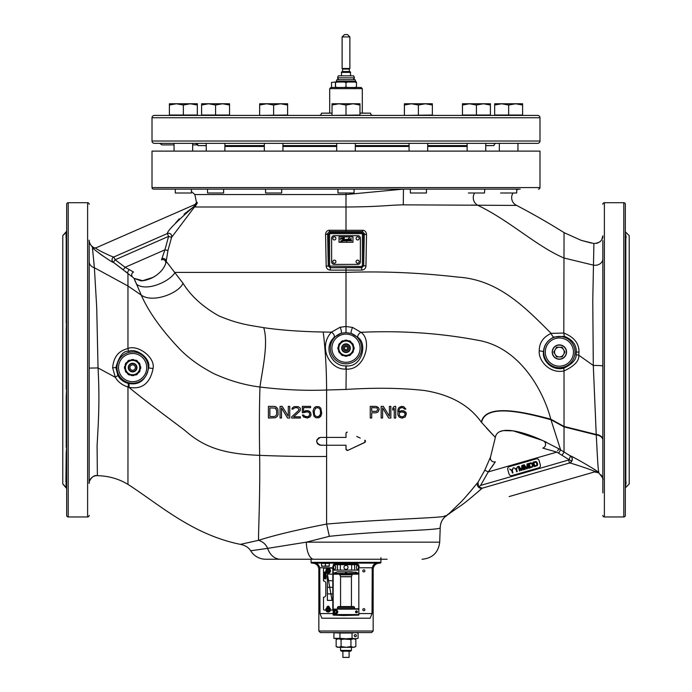 <?xml version="1.0" encoding="UTF-8"?>
<svg xmlns="http://www.w3.org/2000/svg" width="692" height="692" viewBox="0 0 692 692"><rect width="100%" height="100%" fill="white"/><g stroke="black" fill="none" stroke-linecap="round" stroke-linejoin="round"><path stroke-width="1.04" d="M326.598 444.792L326.598 438.391L326.598 444.792M326.598 433.979L326.598 430.891L326.598 433.979M326.598 422.189L326.598 419.058L326.598 422.189M326.598 409.742L326.598 394.587L326.598 409.742M65.991 483.613L66.207 487.402L62.782 483.976L62.782 235.678L66.207 232.261L65.999 236.041M89.164 446.357L89.173 240.167M89.164 240.686L89.164 244.172M92.46 248.168L92.313 246.56A7.759 7.759 180 0 1 89.173 240.574L89.164 273.305M89.164 478.674L89.164 468.086M93.334 247.312A3.105 3.105 -113.6 0 0 96.422 247.658L95.963 247.857C92.529 247.615 113.843 257.882 113.877 256.957A3.105 3.097 66.4 0 0 113.289 262.294L113.289 262.294C113.453 263.557 89.285 246.707 92.892 247.52L93.334 247.312L92.313 246.56L94.38 267.735L96.716 307.482L98.039 367.936C100.02 403.566 98.074 426.004 97.079 446.15L97.382 475.663A7.759 7.759 -0 0 0 89.164 483.414L89.164 483.232M89.164 483.301L89.164 483.414C88.247 482.661 92.097 474.297 97.382 475.663C108.609 475.923 118.808 478.829 127.959 484.383L127.968 387.062L128.833 387.304C131.722 387.632 148.572 391.983 153.096 368.369C155.207 357.107 137.725 344.452 127.959 348.474C124.214 349.754 114.059 351.752 112.649 367.755L115.296 377.296L98.039 367.936L89.164 368.092L89.164 271.852M89.164 269.413L89.164 264.041M89.164 253.601L89.164 247.952L89.164 253.601M89.164 241.37L89.164 240.323M89.164 241.318L89.164 240.505M89.164 335.049L89.164 313.32L89.164 335.049M89.164 384.614L89.164 406.342M94.077 264.387L93.801 261.533M93.766 261.204L93.697 260.443M93.204 255.556L92.737 250.962M591.305 243.065L581.159 240.34L593.9 243.515L581.159 240.34L564.041 232.624L563.816 333.034L551.169 333.388C525.046 307.343 498.465 279.629 457.775 277.085C419.11 272.657 381.846 271.091 346 272.406L346 326.486L340.118 327.255L331.433 332.16L323.233 332.022C300.657 331.615 280.822 330.162 263.73 327.679C250.054 325.249 239.899 324.609 219.035 315.985C202.894 306.937 190.888 296.02 182.999 283.244L166.192 261.36L167.966 250.443L171.564 237.408L168.597 236.387L167.352 233.541L113.92 256.94A3.105 3.097 66.4 0 0 113.324 262.277L115.166 259.777L125.122 267.285L123.219 269.733L113.324 262.277L132.431 276.99M128.452 351.346L127.959 348.474L127.959 273.435M92.892 247.52A3.105 3.088 -113.7 0 0 95.937 247.866L195.326 204.348L95.963 247.857M103.065 256.092L99.709 253.704M129.3 269.62L133.547 272.06A3.105 3.105 133.4 0 0 132.803 277.284L134.084 278.357L142.656 280.684L152.776 277.475C159.316 273.902 163.615 269.266 165.682 263.557A3.105 3.105 47.6 0 0 161.461 259.837L164.921 249.855L125.122 267.285L129.3 269.62A3.105 1.384 128.2 0 0 127.951 273.427L125.39 271.42M135.52 282.102L134.084 278.357L140.511 280.718C142.638 281.436 151.929 278.85 155.908 275.563M128.478 351.337C123.323 350.68 119.119 356.103 115.858 367.59L117.882 375.453C119.82 379.181 123.176 381.811 127.951 383.333L128.66 383.506C131.022 383.688 144.645 387.165 148.685 367.59C150.744 358.179 136.48 347.773 128.478 351.337M343.967 437.422L326.598 437.422L326.598 390.003C305.734 390.868 283.521 389.873 259.958 387.027C244.674 385.098 229.467 380.712 214.338 373.862C200.775 366.907 189.444 358.863 180.361 349.745C161.738 330.231 148.702 312.023 141.263 295.112L134.084 278.357L132.267 276.843M128.66 383.506A3.884 1.09 102.5 0 1 128.833 387.304C145.242 400.876 168.563 418.055 184.591 430.173C203.37 446.764 222.322 453.909 259.647 455.362C260.218 494.754 258.358 532.122 258.523 540.314L240.626 544.319M127.959 484.383C159.523 504.641 192.212 534.553 240.401 544.37C245.279 545.365 248.705 547.502 250.668 550.78A17.698 17.698 -90 0 0 265.763 559.248L311.08 559.248L311.08 562.345A0.778 0.778 0 0 0 311.858 563.124L380.142 563.124A0.778 0.778 0 0 0 380.92 562.345L311.08 562.345M263.73 327.679C268.66 343.44 262.225 370.289 259.958 387.027C259.344 406.853 259.24 429.628 259.647 455.362C283.512 456.296 305.838 456.659 326.598 456.478L326.598 524.069C297.785 529.648 275.096 535.063 258.523 540.314C262.925 541.706 265.962 544.396 267.622 548.367L250.668 550.78M444.662 515.955L446.608 515.583C448.693 517.945 386.551 518.87 326.598 524.069L329.349 536.335L306.331 542.165L267.622 548.367A17.698 14.056 -90 0 0 280.597 559.248L265.763 559.248M380.92 559.248L280.597 559.248M313.822 559.248A17.698 7.491 -90 0 1 306.331 542.165L439.705 542.165L440.216 527.624C440.415 522.564 442.543 518.559 446.608 515.583C442.517 518.542 440.38 522.547 440.216 527.598C442.473 530.453 383.506 530.496 329.349 536.335M597.611 472.325L597.853 472.16C601.72 473.025 568.712 454.229 570.467 455.976C572.154 457.101 572.587 458.831 571.765 461.183L569.066 459.661L570.467 455.976L558.851 448.805L543.35 440.856C521.768 430.813 497.366 424.957 495.351 437.422L490.585 456.824L484.772 470.223L477.99 482.333C477.973 482.073 463.796 499.918 458.64 504.26L448.174 514.424A3.884 3.884 -106.1 0 1 449.419 513.801L448.676 514.018L449.419 513.801M446.608 515.583L448.174 514.424M326.598 456.478L326.598 473.83L326.598 445.241L346 445.241L346.095 449.774M347.246 450.535L346 449.316L347.739 450.423L365.264 442.127M365.523 441.072L365.281 440.562M356.752 436.453L360.264 438.088M346.104 432.855L347.263 432.137M346.856 432.189L346.294 432.561M346 433.356L346 437.422L346 433.356M486.338 427.916L495.351 437.422L481.364 422.215C469.28 405.14 450.241 394.57 424.239 390.487C401.075 387.918 374.995 387.572 346 389.449L326.598 390.003C326.538 369.268 325.413 349.936 323.233 332.022M370.246 406.386L370.246 418.029L371.699 418.029L370.246 418.029L370.246 406.386L376.067 406.386L378.247 407.38L379.216 409.11L378.247 411.835L376.067 412.821L371.699 412.821L376.067 412.821M382.615 407.873L388.679 418.029L390.859 418.029L388.679 418.029L382.615 407.873L382.615 418.029L381.162 418.029L382.615 418.029M389.406 406.386L389.406 416.29L389.406 406.386L390.859 406.386L390.859 418.029M381.162 406.386L381.162 418.029L381.162 406.386L383.342 406.386L389.406 416.29M394.25 406.386L392.797 408.124L392.797 410.105L392.797 408.124L394.25 406.386L395.712 406.386L395.712 418.029L394.25 418.029L395.712 418.029M394.25 408.367L394.25 418.029L394.25 408.367L392.797 410.105M401.524 410.598L398.86 411.835L401.524 410.598L403.955 410.84L405.893 412.328L406.377 413.565L405.166 417.034L401.524 418.029L402.744 418.029M401.282 407.623L402.744 407.623L404.682 409.11L405.893 409.11L404.682 409.11L402.744 407.623L400.556 407.873L399.345 409.11L398.86 411.835M401.524 406.386L399.102 407.38L397.891 409.603L397.891 414.802L399.102 417.034L401.524 418.029L399.102 417.034L397.891 414.802L397.891 409.603L399.102 407.38L401.524 406.386L403.713 406.637L405.893 409.11M371.699 407.623L377.036 407.873L377.763 409.854L376.31 411.342L377.763 409.854L377.036 407.873L371.699 407.623L371.699 411.342L376.31 411.342M404.924 413.072L404.924 415.304L402.986 416.792L404.924 415.304L405.166 413.816L404.439 412.579L404.924 413.072M401.282 411.835L404.439 412.579L402.986 411.835L400.556 412.086L399.345 413.072L399.345 415.304L400.556 416.541L402.986 416.792M490.585 456.824A3.884 3.884 5.8 0 0 495.342 461.789L488.267 471.909L480.603 485.421L478.535 486.865L477.982 482.35M484.772 470.223L488.267 471.909L556.835 452.118L542.788 448.096L556.835 452.118L488.293 471.901M488.293 471.875L489.4 470.396M491.986 466.806L494.192 463.553M456.019 506.786L457.178 505.679M468.008 494.278L470.024 491.917M470.595 491.251L476.001 484.599M542.788 448.096A3.884 3.884 -75 0 0 543.35 440.856L546.533 442.274M557.631 450.812L558.851 448.805M553.998 337.039C547.277 340.386 543.765 345.394 543.479 352.072C542.147 359.676 551.126 371.232 563.859 368.196L564.015 370.938C574.49 366.033 579.403 360.783 578.763 355.178L578.979 352.072C579.169 343.483 574.118 337.142 563.816 333.034L564.326 336.329L553.998 337.039A3.884 1.427 -111.7 0 1 551.169 333.388C543.159 337.082 539.189 342.929 539.258 350.939C538.203 359.987 549.266 374.061 564.015 370.938L564.032 451.988L562.051 455.319L558.565 453.182L560.624 449.904L550.763 419.153C544.301 393.67 521.405 347.643 477.8 340.239C439.878 333.094 400.919 330.447 360.921 332.307L352.609 327.446L346 326.486L346 332.584L341.199 333.302L334.046 337.428C322.342 348.742 332.765 366.552 346 365.869L346.251 365.869C362.219 367.564 367.564 343.353 357.98 337.558L351.268 333.466L346 332.584M570.493 455.993L570.467 455.976A3.884 3.875 -106.1 0 1 569.507 463L568.608 460.024L569.066 459.661L562.051 455.319M540.357 464.946L539.068 460.474A2.327 2.327 0 0 0 536.188 458.882L509.347 466.633A2.327 2.327 0 0 0 507.755 469.513L509.044 473.985A2.327 2.327 0 0 0 511.924 475.577L538.765 467.835A2.327 2.327 0 0 0 540.357 464.946M597.853 472.16A3.875 3.867 73.8 0 0 594.921 471.814L594.895 471.823C598.779 472.1 567.89 461.919 569.507 463L532.07 473.804M506.968 481.044L482.385 488.145M471.062 497.73L481.061 489.14M477.99 482.333A3.884 3.867 -106 0 0 482.315 488.163L482.324 488.163C482.341 487.972 466.443 502.037 460.872 505.601L448.676 514.018A3.884 3.841 73.9 0 0 447.447 514.632M478.535 486.865L482.298 488.163M569.507 463L482.324 488.163L569.507 463M571.765 461.183L570.208 462.706M596.764 243.42L600.301 241.577L601.703 239.873L602.836 235.851C602.68 240.479 599.704 243.03 593.9 243.515L592.767 300.968L593.295 365.488L596.244 434.922C597.04 448.061 597.862 471.226 599.056 473.19M563.859 368.196C572.474 363.871 576.548 359.373 576.081 354.685L576.28 352.072C576.505 344.832 572.518 339.59 564.326 336.329M334.046 337.428A3.884 2.301 -134.3 0 0 331.433 332.16C317.567 347.263 329.902 369.935 345.706 369.095L346 369.095C365.117 370.687 372.642 339.841 360.921 332.307A3.884 2.154 -44.9 0 0 357.98 337.558M352.609 327.446A3.884 0.882 -71.5 0 0 351.294 331.096A3.884 0.882 -71.5 0 0 351.268 333.466A15.639 15.639 0 0 1 346 363.836A15.639 15.639 0 0 1 341.199 333.302A3.884 0.96 -106.6 0 0 341.312 330.94A3.884 0.96 -106.6 0 0 340.118 327.255M346 272.536L346 326.486M629.218 483.976L625.793 487.402L629.218 483.976L629.218 235.678L625.793 232.261L629.218 235.678M152.015 187.575L539.985 187.575L539.985 151.107L152.015 151.107L152.015 187.575A1.548 1.548 -90 0 0 153.572 189.124L520.194 189.124A8.538 8.538 -90 0 0 516.69 189.876M539.985 187.575A1.548 1.548 90 0 1 538.428 189.124M491.605 189.124L489.054 189.124L491.605 189.124M468.38 193.007L484.487 193.007L484.798 189.124M468.372 189.124L467.818 189.124M224.182 189.124L223.628 189.124L223.628 193.007L207.522 193.007L207.522 189.124L191.407 189.124L191.407 193.007L175.31 193.007L175.31 189.124L153.572 189.124M188.864 189.124L207.522 189.124M223.075 189.124L265.572 189.124L265.572 193.007L281.679 193.007L281.679 189.124L337.955 189.124L337.955 193.007L354.062 193.007L354.062 189.124M392.053 189.124L379.7 189.124M371.068 189.124L366.578 189.124M171.72 236.75A3.105 3.097 -113.6 0 0 167.412 233.515A3.105 3.097 66.3 0 1 171.564 237.408L194.478 206.995L346 206.995C379.77 206.839 388.99 205.074 403.28 204.849L403.462 189.124L473.812 189.124M426.419 189.124L447.612 189.124M487.177 189.124L507.409 189.124M500.593 193.007L516.69 193.007L516.69 189.124L518.446 189.124M346 193.007L346 194.538L403.298 189.124M403.28 204.849L516.639 205.42C533.809 214.442 549.612 223.516 564.041 232.624M194.815 204.572L196.528 202.661L194.867 194.538L346 194.538L346 230.315L329.591 230.246C327.152 230.367 325.811 231.759 325.577 234.441L326.174 266.039C326.408 268.513 327.809 269.88 330.369 270.122L361.752 270.079C364.321 269.828 365.722 268.453 365.956 265.97L366.526 234.527C366.129 231.63 364.788 230.22 362.496 230.298L346 230.315L346 231.621L329.392 231.552L327.645 233.559L328.242 265.918L330.171 267.743L361.778 267.692L363.672 265.832L364.277 233.637L362.565 231.595L346 231.621M559.378 344.893A7.18 7.18 0 0 1 566.558 352.072A7.18 7.18 0 0 1 559.378 359.252A7.18 7.18 0 0 1 552.207 352.072A7.18 7.18 0 0 1 559.378 344.893M516.362 205.42L516.639 205.42A8.538 8.538 -90 0 1 513.04 193.007M471.468 205.066L477.601 205.213A8.538 8.131 90 0 1 474.582 193.007M493.457 205.316L488.033 205.273M112.77 261.81A3.105 3.097 -113.6 0 1 113.877 256.957L113.869 256.957A3.105 3.097 66.4 0 1 113.877 256.957L167.429 233.507A3.105 3.097 66.3 0 0 167.412 233.515C167.049 231.275 175.803 222.366 193.656 206.761L195.326 204.348A3.105 3.088 66.4 0 0 197.064 202.315L197.064 202.315C197.713 202.695 196.848 204.261 194.478 206.995A3.105 0.926 52.8 0 1 193.656 206.761L184.072 214.165M179.263 218.836L175.681 222.841M195.715 205.818L194.66 206.847M197.064 202.315A3.105 3.088 -113.6 0 1 195.326 204.348L194.686 204.624L195.326 204.348M171.512 237.434A3.105 3.097 66.4 0 0 167.352 233.541L113.877 256.957L115.166 259.777L168.597 236.387L164.921 249.855L167.966 250.443M165.682 263.557L166.019 262.337M166.192 261.36A3.105 2.621 7.7 0 0 162.006 258.583M346 449.316L346 445.241L326.598 445.241L326.598 437.422L320.578 437.422L346 437.422M319.263 437.655L318.086 438.321M317.213 439.351L316.737 440.631M316.668 441.262L316.728 442.006M317.195 443.295L318.069 444.333M319.254 445.017L323.328 445.241M277.864 415.304L278.106 414.067L277.38 416.29L275.442 417.778L268.409 418.029L268.409 406.386L274.222 406.386L268.409 406.386M275.442 406.637L274.222 406.386L276.411 407.13L277.864 409.11L278.106 414.067M289.749 406.386L288.287 406.386L288.287 416.29L282.232 406.386L280.044 406.386L280.044 418.029L280.044 406.386L282.232 406.386L288.287 416.29L288.287 406.386L289.749 406.386L289.749 418.029L287.561 418.029L281.497 407.873L281.497 418.029L280.044 418.029M291.687 416.792L291.687 418.029L291.687 416.792L298.477 410.598L291.687 416.792M300.415 416.792L293.624 416.792L300.415 416.792L300.415 418.029L291.687 418.029M300.172 410.598L300.415 409.603L299.688 411.342L293.624 416.792M298.235 406.637L294.109 406.637L292.171 408.124L294.109 406.637L298.235 406.637L300.172 408.124L300.415 409.603M293.14 409.11L293.624 408.367L293.14 409.11L291.929 409.11L292.171 408.124M297.75 407.873L298.961 409.603L297.75 407.873L295.562 407.623L293.624 408.367M309.142 412.579L309.869 414.56L309.142 412.579L307.447 411.835L302.352 412.821L302.352 406.386L302.352 412.821M309.142 416.048L307.447 416.792L304.29 416.048L305.994 416.792L308.416 416.541L309.869 414.56M303.805 415.053L302.352 415.053L303.563 417.034L302.352 415.053L303.805 415.053L304.29 416.048M310.596 416.048L311.08 414.802L309.869 417.034L307.447 418.029L303.563 417.034M309.869 411.584L307.447 410.598L303.563 411.584L305.994 410.598L308.658 410.84L310.596 412.579L311.08 414.802M310.596 406.386L302.352 406.386L310.596 406.386L310.596 407.623L303.563 407.623L303.563 411.584M313.026 411.091L313.995 416.29L313.026 411.091L313.995 408.124L315.933 406.637L314.722 407.38M320.059 417.034L321.754 413.323L320.785 416.29L318.839 417.778L315.933 417.778L313.995 416.29M320.785 408.124L318.839 406.637L315.933 406.637L318.839 406.637L320.785 408.124L321.754 413.323M275.926 408.617L276.653 410.347L276.653 414.067L275.926 415.797L274.222 416.541L269.863 416.541L274.222 416.541L275.926 415.797L276.653 414.067L276.653 410.347L275.2 408.124L275.926 408.617M314.237 411.342L315.448 408.367L314.237 411.342L314.479 414.56L315.448 416.048L314.479 414.56M319.323 408.367L320.301 409.854L320.543 413.072L320.301 409.854L319.323 408.367L317.386 407.623L315.448 408.367M319.323 416.048L317.386 416.792L315.448 416.048L317.386 416.792L318.597 416.541L320.301 414.56L320.543 413.072M364.848 440.224L364.848 442.439L347.739 450.423M326.598 445.241L320.578 445.241C315.552 442.62 315.552 440.008 320.578 437.422M275.2 408.124L269.863 407.873L269.863 416.541M298.477 410.598L298.961 409.603M564.041 445.968L564.041 449.333M570.269 462.68L571.687 461.322M573.434 457.343L574.031 457.654M592.767 468.354L596.824 471.105M574.023 464.194L576.479 464.938M509.13 496.579L594.48 471.944M598.182 472.688L594.506 471.935L597.551 472.316L599.013 473.181C602.542 477.445 603.813 479.547 602.827 479.487L602.836 479.66M602.836 457.793L602.836 450.769M602.836 471.944L602.836 466.944M602.836 476.053L602.836 478.596M602.836 435.052L602.836 440.155A7.759 5.294 0 0 0 596.244 434.922L564.041 426.903L550.953 419.715C531.119 414.473 485.628 401.559 481.589 422.475M602.836 440.155L602.836 445.38M602.836 404.889L602.836 439.68A7.759 5.268 0 0 0 596.219 434.464L564.032 426.445L550.763 419.153C530.937 414.041 485.507 401.438 481.364 422.215M602.836 492.868L602.836 251.577M602.836 468.086L602.836 471.875M602.836 476.131L602.836 478.89L602.836 476.131M602.827 479.573L602.836 482.004M602.836 304.601L602.836 386.067M602.836 240.6L602.836 248.904M602.836 252.952L602.836 244.838M602.836 271.852L602.836 273.305M602.836 335.049L602.836 313.32M602.836 446.357L602.836 451.789M602.836 515.402A1.548 1.548 0 0 0 604.384 516.959L623.786 516.959A1.548 1.548 0 0 0 625.334 515.402L625.334 482.004M602.836 204.261A1.548 1.548 0 0 1 604.384 202.704L623.786 202.704L623.786 516.959M625.334 237.659L625.334 204.261A1.548 1.548 0 0 0 623.786 202.704M625.334 204.261L625.334 515.402M625.334 251.577L625.334 335.049L625.793 330.413L625.793 272.285L625.334 273.037M625.793 323.233L625.334 313.32M625.334 468.086L625.334 335.049M625.334 234.173L625.784 235.687M625.334 264.837L625.793 267.034L625.793 237.615L625.334 237.174M625.334 387.503L625.793 389.25L625.793 330.413M625.334 446.625L625.793 447.369L625.793 396.421L625.334 398.696M625.334 482.488L625.793 482.047L625.793 452.629L625.334 454.826M626.009 483.613L625.334 485.49M626 236.041L626.096 237.659M625.793 272.285L625.793 267.034M625.793 396.421L625.793 389.25M625.793 452.629L625.793 447.369M625.334 488.5L626.096 482.004M167.377 233.533L113.92 256.94M329.591 230.246L329.392 231.552L330.326 232.486L328.449 234.363L327.645 233.559A2.327 0.891 177.9 0 1 325.577 234.441M362.496 230.298L362.565 231.595L361.674 232.486L330.326 232.486L330.326 233.645L328.449 234.363L328.449 265.711L330.326 267.588L330.369 270.122M366.526 234.527A2.327 0.891 2.1 0 1 364.277 233.637L363.551 234.363L361.674 232.486L361.674 233.645L330.326 233.645M365.956 265.97L363.551 265.711L363.551 234.363L361.674 233.645M361.752 270.079L361.674 267.588L363.551 265.711L362.392 265.711L362.392 234.363M326.174 266.039L361.674 266.429L362.392 265.711M346.675 349.59L347.211 349.157M347.514 348.543L347.514 347.851M347.22 347.228L346.675 346.796M345.325 346.796L344.789 347.22M344.486 347.842L344.486 348.534M344.78 349.157L345.325 349.59M326.598 491.761L326.598 521.854L326.598 491.761M387.122 559.248L304.878 559.248M241.214 544.18L241.767 544.05M242.788 543.826L253.108 541.568M251.205 550.702L254.967 550.157M117.882 375.453L115.296 377.296C117.796 381.75 122.017 385.012 127.968 387.062A3.884 1.081 105.1 0 0 127.951 383.333M346 346.64A1.548 1.548 0 0 1 347.548 348.188A1.548 1.548 0 0 1 346 349.745A1.548 1.548 0 0 1 344.452 348.188A1.548 1.548 0 0 1 346 346.64M512.962 472.852L512.305 470.569L513.161 467.956L511.907 470.275L509.615 468.977L511.743 470.733L512.4 473.017L512.962 472.852M517.244 471.615L516.587 469.332L517.443 466.719L516.197 469.038L513.905 467.74L516.024 469.496L516.69 471.78L517.244 471.615M518.196 466.503L519.484 470.975L520.038 470.811L519.026 467.29L521.344 470.439L522.088 470.223L522.382 466.322L523.394 469.842L523.956 469.686L522.668 465.214L521.829 465.448L521.586 469.851L519.035 466.261L518.196 466.503M523.412 464.998L524.7 469.47L525.263 469.306L524.242 465.785L526.569 468.934L527.313 468.718L527.598 464.816L528.619 468.337L529.172 468.181L527.884 463.701L527.044 463.943L526.802 468.346L524.251 464.756L523.412 464.998M528.627 463.493L529.916 467.965L532.909 466.789L533.212 465.361L532.269 463.164L530.868 462.844L528.627 463.493M529.354 463.899L531.767 463.51L532.563 466.27L530.314 467.23L529.354 463.899M533.099 462.195L534.397 466.668L537.39 465.5L537.684 464.072L536.741 461.867L535.34 461.555L533.099 462.195M533.826 462.611L536.239 462.221L537.035 464.981L534.786 465.941L533.826 462.611M371.699 412.821L371.699 418.029M66.666 468.086L66.666 515.402A1.548 1.548 0 0 0 68.214 516.959L87.616 516.959L87.616 202.704A1.548 1.548 0 0 1 89.164 204.261M87.616 516.959A1.548 1.548 180 0 0 89.164 515.402M87.616 202.704L68.214 202.704A1.548 1.548 0 0 0 66.666 204.261L66.666 232.227M66.666 515.402L66.666 204.261M66.666 406.342L66.666 451.789M66.666 335.049L66.207 330.413L66.666 313.32L66.666 386.067M66.666 271.852L66.666 313.32M65.904 237.659L66.666 237.174L66.666 251.577M66.666 273.037L66.207 272.285L66.207 235.695L66.666 234.173M66.207 267.034L66.666 264.837M66.666 398.696L66.207 396.421L66.666 387.503M66.666 454.826L66.207 452.629L66.666 446.625M66.666 485.49L66.207 483.967L66.207 482.047L66.666 482.488M65.904 482.004L66.207 452.629M359.978 113.081L370.557 113.168A2.327 2.327 90 0 0 372.884 115.417L359.978 115.417L372.884 115.417M332.039 113.081L321.443 113.168L332.039 113.168M329.703 113.081L329.703 88.645L330.871 87.477L361.129 87.477L362.297 88.645L329.703 88.645M362.297 113.081L362.297 88.645M196.969 143.72L197.869 144.896A2.327 2.327 0 0 1 197.999 145.597L206.268 145.675L206.251 151.107L206.268 143.348M224.891 145.675L264.318 145.675M282.933 145.675L336.701 145.675M355.316 145.675L409.076 145.675M427.699 145.675L467.126 145.675M485.749 145.675L494.002 145.597A2.327 2.327 0 0 1 496.328 143.348L465.56 143.348M192.67 144.896L197.869 144.896L195.706 143.348L204.711 143.348M205.792 143.348L262.744 143.348M266.853 143.348L335.144 143.348M356.873 143.348L407.527 143.348M429.256 143.348L465.569 143.348M537.658 143.348L154.342 143.348A2.327 2.327 0 0 1 152.015 141.021L152.015 117.744A2.327 2.327 0 0 1 154.342 115.417L537.658 115.417A2.327 2.327 0 0 1 539.985 117.744L539.985 141.021A2.327 2.327 0 0 1 537.658 143.348L519.51 143.348M497.782 143.348L496.328 143.348M161.643 143.348C162.075 145.259 162.075 145.259 161.643 143.348C158.71 143.348 158.71 143.348 161.643 143.348C158.71 143.348 158.71 143.348 161.643 143.348L173.156 143.348M194.218 143.348L195.706 143.348M362.608 115.417L361.639 115.417M319.116 115.417L332.039 115.417L319.116 115.417A2.327 2.327 -90 0 0 321.443 113.168L321.443 113.168M319.202 115.417L318.233 115.417M174.047 143.348L174.047 151.107L174.047 144.896L161.971 144.896L159.774 143.348M494.676 115.028L494.676 105.02L501.657 103.774L508.646 105.02L515.626 103.774L522.607 105.02L522.607 103.774L494.676 103.774L494.676 115.028L522.607 115.028L522.607 105.02M494.676 103.774L494.676 105.02M499.33 151.107L499.33 143.348L499.33 151.107M462.464 115.028L462.455 105.02L469.453 103.774L476.433 105.02L483.414 103.774L490.403 105.02L490.403 103.774L462.464 103.774L462.464 115.028L490.403 115.028L490.403 105.02M462.455 103.774L462.464 105.02M404.405 115.417L432.353 115.028L432.353 103.774L425.372 103.774L432.353 105.02M404.405 115.028L404.405 105.02L411.403 103.774L418.392 105.02L425.372 103.774L404.422 103.774L404.422 115.417M404.422 103.774L404.405 105.02M259.647 115.417L287.595 115.028L287.595 103.774L280.606 103.774L287.595 105.02M259.647 115.028L259.647 105.02L266.645 103.774L273.625 105.02L280.606 103.774L259.656 103.774L259.656 115.417M259.656 103.774L259.647 105.02M201.606 115.028L201.597 105.02L208.595 103.774L215.575 105.02L222.556 103.774L229.545 105.02L229.545 103.774L201.606 103.774L201.606 115.028L229.545 115.028L229.545 105.02M201.597 103.774L201.606 105.02M169.393 115.028L169.393 105.02L176.374 103.774L183.363 105.02L190.343 103.774L197.324 105.02L197.324 103.774L169.393 103.774L169.393 115.028L197.324 115.028L197.324 105.02M169.393 103.774L169.393 105.02M175.31 193.007L175.31 189.124M183.363 115.028L183.363 105.02M192.67 151.107L192.67 143.348M215.575 115.028L215.575 105.02M224.891 151.107L224.891 143.348M273.625 115.028L273.625 105.02M282.933 151.107L282.933 143.348M264.318 151.107L264.318 143.348M332.039 115.417L359.978 115.028L359.978 103.774L352.989 103.774L359.978 105.02M346.009 115.028L346.009 105.02L352.989 103.774L339.028 103.774L346.009 105.02M332.039 115.028L332.039 105.02L339.028 103.774L332.039 103.774L332.039 105.02M355.316 151.107L355.316 143.348M336.701 151.107L336.701 143.348M418.392 115.028L418.392 105.02M427.699 151.107L427.699 143.348M409.076 151.107L409.076 143.348M426.436 189.124L426.436 193.007L410.339 193.007L410.339 189.124M476.433 115.028L476.433 105.02M485.749 151.107L485.749 143.348M467.126 151.107L467.126 143.348M508.646 115.028L508.646 105.02M517.953 151.107L517.953 143.348M346 82.538L344.322 82.045L347.678 82.045L346 82.538L346 86.993L347.678 87.477M347.678 82.045L356.475 82.045L356.475 82.538L354.797 82.045M356.475 82.538L356.475 87.477M354.797 87.477L356.475 86.993M335.525 87.477L335.525 86.993L337.203 87.477M344.322 87.477L346 86.993M335.525 82.538L335.525 82.045L337.203 82.045L335.525 82.538L335.525 86.993M344.322 82.045L337.203 82.045M336.303 81.275L336.866 79.718L355.134 79.718L355.697 81.275L336.303 81.275L336.303 82.045M354.46 77.859L337.54 77.859L338.276 75.843L353.724 75.843L354.46 77.859M344.452 34.6L347.548 34.6L349.884 36.927L342.116 36.927L344.452 34.6M349.529 71.847L349.218 69.07L349.884 68.508L342.116 68.508L342.116 36.927M349.884 68.508L349.884 36.927M349.373 68.802L342.116 68.508M342.627 68.802L342.471 71.847M341.346 75.843L341.658 71.847L350.342 71.847L350.654 75.843M341.346 72.383L350.654 72.383M345.412 573.417L333.068 573.417L337.393 571.843L345.403 571.843L345.42 573.78L346.606 574.17L358.802 574.17L358.932 573.417L358.802 574.17M346.58 573.78L346.597 571.843L355.913 572.284M356.847 572.786L355.377 572.414L356.847 572.595L356.025 572.232M339.253 574.17L345.42 573.78M345.394 574.17L333.198 574.17L333.068 573.417L333.198 574.17M355.904 572.345L355.359 572.024M356.181 572.336L356.709 572.518L356.181 572.336M356.389 572.492L356.847 572.656L356.389 572.474M346.588 573.417L358.932 573.417L355.359 572.12M356.233 572.405L355.705 572.232L356.233 572.405M355.541 572.319L356.112 572.509L355.541 572.293M333.172 566.229L332.714 566.229L333.172 566.229L333.172 615.11L343.569 615.499L358.828 615.11L358.828 566.229L359.286 566.229L358.828 566.229M333.172 615.11L358.863 614.954L333.137 614.954M376.967 563.124C374.735 563.305 373.152 564.862 372.227 567.777L372.028 613.562L370.151 618.216L321.849 618.216L319.972 613.562L319.773 567.777C318.891 564.906 317.317 563.357 315.033 563.124L316.478 563.444M364.892 570.883A1.047 1.047 0 0 1 363.845 571.929A1.047 1.047 0 0 1 362.798 570.883A1.047 1.047 0 0 1 363.845 569.836A1.047 1.047 0 0 1 364.892 570.883M364.892 609.678A1.047 1.047 0 0 1 363.845 610.725A1.047 1.047 0 0 1 362.798 609.678A1.047 1.047 0 0 1 363.845 608.631A1.047 1.047 0 0 1 364.892 609.678M372.028 569.334L373.161 569.334L373.161 631.018L318.839 631.018L318.839 569.334L319.972 569.334M318.839 631.018L320.396 632.574L371.604 632.574L373.161 631.018M336.693 563.124L332.714 566.229M359.286 566.229L355.307 563.124M318.545 565.165L318.052 564.586M317.308 563.919L316.573 563.487M358.681 564.681L333.319 564.681L334.478 563.582L334.478 564.291L357.522 564.291L357.522 563.582M380.92 557.691L380.92 562.345M329.305 563.124L321.546 563.435L321.546 566.229L323.484 566.229L321.546 566.229L323.484 566.229L321.546 566.229L323.484 566.229L321.546 566.229L323.484 566.229L321.546 565.883L321.546 563.124L325.422 563.435L325.422 565.883L323.484 566.229L327.368 566.229L323.484 566.229L327.368 566.229L323.484 566.229L327.368 566.229L323.484 566.229L327.368 566.229L325.422 565.883L325.422 563.435L323.484 563.435L325.422 563.435L325.422 565.883L325.422 563.435L329.305 563.435L329.305 565.883L327.368 566.229L329.305 566.229L327.368 566.229L329.305 566.229L327.368 566.229L329.305 566.229L327.368 566.229L329.305 566.229L329.305 563.435L327.368 563.435L329.305 563.435L329.305 565.883L329.305 563.124M330.447 610.067L332.03 610.067A0.778 0.778 0 0 0 332.809 609.289L332.809 568.945A0.778 0.778 0 0 0 332.03 568.167L329.314 568.167L329.314 568.867M326.987 607.663L326.987 607.351A1.168 1.168 0 0 1 328.155 606.192A1.168 1.168 0 0 1 329.314 607.351L329.314 607.663M326.987 568.867L326.987 568.167L324.271 568.167A0.778 0.778 0 0 0 323.501 568.945L323.501 580.969A2.327 2.327 0 0 1 325.828 583.295L325.828 594.938A2.327 2.327 0 0 1 323.501 597.265L323.501 609.289A0.778 0.778 0 0 0 324.271 610.067L325.854 610.067M332.03 600.371L327.377 573.988L327.377 600.371L332.03 600.371M329.202 587.378L327.671 587.179L329.202 587.378M330.369 593.978L327.671 593.771L330.369 593.978M331.831 587.378L330.006 587.179L331.831 587.378M331.831 580.787L328.838 580.579L331.831 580.787M331.831 574.187L327.679 573.988L331.831 574.187M331.831 593.978L331.165 593.771L331.831 593.978M326.14 572.05L324.271 572.05L324.314 572.967L325.759 573.287L326.217 572.172M325.967 572.241L325.716 573.097L324.565 572.933L324.522 572.241L325.967 572.241M324.271 573.763L325.967 573.763L324.271 574.844L326.217 574.844L324.565 574.654L326.217 573.573L324.271 573.763M324.479 575.095L324.271 576.237L324.479 575.346L325.508 576.202L326.174 575.952L325.923 575.156L325.681 576.047L324.479 575.095M325.145 576.713L324.851 577.474L324.436 576.652L324.436 577.474L326.01 576.652L326.217 577.569L326.217 576.488L325.145 576.713M325.43 577.889L324.436 578.114L324.436 578.806L326.044 578.806L325.43 577.889M325.387 578.045L325.88 578.711L324.522 578.616L325.387 578.045M330.482 609.678A2.327 2.327 0 0 1 328.155 612.005A2.327 2.327 0 0 1 325.828 609.678A2.327 2.327 0 0 0 328.155 612.005A2.327 2.327 0 0 0 330.482 609.678A2.327 2.327 0 0 0 328.155 607.351A2.327 2.327 0 0 0 325.828 609.678A2.327 2.327 0 0 0 328.155 612.005A2.327 2.327 0 0 0 330.482 609.678A2.327 2.327 0 0 0 328.155 607.351A2.327 2.327 0 0 0 325.828 609.678A2.327 2.327 0 0 1 328.155 607.351A2.327 2.327 0 0 1 330.482 609.678M329.513 609.678A1.358 1.358 0 0 0 328.155 608.32A1.358 1.358 0 0 0 326.797 609.678A1.358 1.358 0 0 0 328.155 611.036A1.358 1.358 0 0 0 329.513 609.678M329.003 609.488L327.982 608.692L327.351 609.678M327.299 609.877L328.319 610.673L328.951 609.678M330.482 570.883A2.327 2.327 0 0 1 328.155 573.21A2.327 2.327 0 0 1 325.828 570.883A2.327 2.327 0 0 0 328.155 573.21A2.327 2.327 0 0 0 330.482 570.883A2.327 2.327 0 0 0 328.155 568.556A2.327 2.327 0 0 0 325.828 570.883A2.327 2.327 0 0 0 328.155 573.21A2.327 2.327 0 0 0 330.482 570.883A2.327 2.327 0 0 0 328.155 568.556A2.327 2.327 0 0 0 325.828 570.883A2.327 2.327 0 0 1 328.155 568.556A2.327 2.327 0 0 1 330.482 570.883M329.513 570.883A1.358 1.358 0 0 0 328.155 569.525A1.358 1.358 0 0 0 326.797 570.883A1.358 1.358 0 0 0 328.155 572.241A1.358 1.358 0 0 0 329.513 570.883M329.003 570.692L327.982 569.897L327.351 570.883M327.299 571.082L328.319 571.877L328.951 570.883M357.868 264.396A2.483 2.483 0 0 0 360.359 261.905L360.359 238.169A2.483 2.483 0 0 0 357.868 235.678L334.132 235.678A2.483 2.483 0 0 0 331.641 238.169L331.641 261.905A2.483 2.483 0 0 0 334.132 264.396L357.868 264.396M339.019 236.846L339.019 242.278L352.981 242.278L352.981 236.846L339.019 236.846M340.68 238.299L340.153 239.268L343.344 238.472L342.298 240.323C340.395 240.963 340.17 241.413 341.614 241.664L344.019 240.159L347.453 240.003L347.15 240.522L343.682 240.894L347.003 240.755L346.606 241.422L347.375 240.738L351.674 240.825L351.605 240.332L347.54 240.47L348.517 239.311L348.967 239.994L350.117 239.164L349.892 240.159L351.06 239.121L350.775 240.159L351.207 238.489L348.543 239.752L349.071 239.103L348.292 239.164L349.365 237.477L347.825 239.432L346.415 239.32L345.472 240.228L346 239.38L344.158 239.986L344.357 237.754L340.68 238.299M349.365 237.745L348.526 238.783L349.365 237.745M344.737 240.089L345.334 239.89L344.737 240.089M344.097 238.87L342.652 240.219L344.097 238.87M341.424 240.894L343.673 240.228L341.424 240.894L342.073 241.058M346.095 240.409L347.453 240.003M332.809 238.394A1.548 1.548 0 0 1 334.357 236.846A1.548 1.548 0 0 1 335.914 238.394A1.548 1.548 0 0 1 334.357 239.951A1.548 1.548 0 0 1 332.809 238.394M356.086 238.394A1.548 1.548 0 0 1 357.643 236.846A1.548 1.548 0 0 1 359.191 238.394A1.548 1.548 0 0 1 357.643 239.951A1.548 1.548 0 0 1 356.086 238.394M332.809 261.68A1.548 1.548 0 0 1 334.357 260.123A1.548 1.548 0 0 1 335.914 261.68A1.548 1.548 0 0 1 334.357 263.228A1.548 1.548 0 0 1 332.809 261.68M356.086 261.68A1.548 1.548 0 0 1 357.643 260.123A1.548 1.548 0 0 1 359.191 261.68A1.548 1.548 0 0 1 357.643 263.228A1.548 1.548 0 0 1 356.086 261.68M358.093 638.344L355.074 638.777L358.093 638.344L358.093 633.007L355.074 632.574L352.046 633.007L352.046 638.344L355.074 638.777L346 638.777L352.046 638.344M334.746 632.808L339.954 633.007L339.954 638.344L333.907 638.344L350.93 639.538L350.93 646.553L353.396 647.314L355.852 646.553L354.373 647.184M339.954 638.344L346 638.777L341.07 639.538L341.07 646.553L346 647.314L353.396 647.314L355.852 646.553L355.852 639.538L354.373 638.906M356.475 635.671C355.697 634.175 354.927 634.175 354.148 635.671C354.927 637.176 355.697 637.176 356.475 635.671M339.954 633.007L352.046 633.007M335.525 632.574L333.907 633.007L333.907 638.344L334.746 638.543M336.926 638.777L336.243 638.751M336.926 632.574L336.243 632.592M337.54 614.954L354.46 614.954M337.54 608.675L354.46 608.675L354.538 607.351L337.462 607.351L337.54 608.675M337.462 608.597L354.538 608.597M354.538 607.351L353.759 606.573L338.241 606.573L337.462 607.351M337.142 647.029L336.148 646.553L337.462 647.314L346 647.314L350.93 646.553M337.142 639.062L336.148 639.538L336.148 646.553L338.604 647.314L341.07 646.553M353.716 638.794L355.852 639.538L354.538 638.777M350.93 639.538L353.396 638.777M337.462 638.777L336.148 639.538L338.604 638.777L341.07 639.538M335.023 82.045L331.529 82.434L335.023 82.045M331.529 87.477L331.529 82.434M335.412 87.477L335.412 82.434M559.378 359.053A6.981 6.981 0 0 1 552.398 352.072A6.981 6.981 0 0 1 559.378 345.092A6.981 6.981 0 0 1 566.367 352.072A6.981 6.981 0 0 1 559.378 359.053M562.172 356.899L556.593 356.899L553.799 352.072L556.593 347.237L562.172 347.237L564.957 352.072L563.772 354.122A4.853 4.853 0 0 0 563.772 350.022L564.957 352.072L563.357 354.849L562.172 356.899L559.802 356.899A4.853 4.853 0 0 0 563.357 354.849L562.172 356.899M558.963 356.899L556.593 356.899L555.408 354.849A4.853 4.853 0 0 0 558.963 356.899M554.984 354.122A4.853 4.853 0 0 1 554.984 350.022L553.799 352.072L554.984 354.122M555.408 349.296A4.853 4.853 0 0 1 558.963 347.237L556.593 347.237L555.408 349.296M563.357 349.296A4.853 4.853 0 0 0 559.802 347.237L562.172 347.237L563.357 349.296M346 350.905A2.716 2.716 0 0 1 343.284 348.188A2.716 2.716 0 0 1 346 345.472A2.716 2.716 0 0 1 348.716 348.188A2.716 2.716 0 0 1 346 350.905M344.028 355.567L342.531 355.567A8.148 8.148 0 0 1 341.355 354.884L340.602 353.586M351.398 353.586L350.645 354.884A8.148 8.148 0 0 1 349.469 355.567L347.972 355.567M340.602 342.8L341.355 341.502A8.148 8.148 0 0 1 342.531 340.819L344.028 340.819M338.63 350.169L337.878 348.872A8.148 8.148 0 0 1 337.878 347.514L338.63 346.216M353.37 350.169L354.122 348.872A8.148 8.148 0 0 0 354.122 347.514L353.37 346.216M351.398 342.8L350.645 341.502A8.148 8.148 0 0 0 349.469 340.819L347.972 340.819M338.63 344.962A8.045 8.045 0 0 1 339.521 343.422L345.109 340.196A8.045 8.045 0 0 1 346.891 340.196L352.479 343.422A8.045 8.045 0 0 1 353.37 344.962L353.37 351.424A8.045 8.045 0 0 1 352.479 352.963L346.891 356.19A8.045 8.045 0 0 1 345.109 356.19L339.521 352.963A8.045 8.045 0 0 1 338.63 351.424L338.63 344.962M338.82 348.188A7.18 7.18 0 0 1 346 341.018A7.18 7.18 0 0 1 353.18 348.188A7.18 7.18 0 0 1 346 355.368A7.18 7.18 0 0 1 338.82 348.188M342.047 348.188A3.953 3.953 0 0 1 346 344.235A3.953 3.953 0 0 1 349.953 348.188A3.953 3.953 0 0 1 346 352.15A3.953 3.953 0 0 1 342.047 348.188M341.658 348.188A4.342 4.342 0 0 1 346 343.846A4.342 4.342 0 0 1 350.342 348.188A4.342 4.342 0 0 1 346 352.539A4.342 4.342 0 0 1 341.658 348.188M132.622 364.874A2.716 2.716 0 0 1 135.338 367.59A2.716 2.716 0 0 1 132.622 370.307A2.716 2.716 0 0 1 129.906 367.59A2.716 2.716 0 0 1 132.622 364.874M134.594 360.221L136.09 360.221A8.148 8.148 0 0 1 137.267 360.895L138.019 362.193M127.224 362.193L127.968 360.895A8.148 8.148 0 0 1 129.153 360.221L130.641 360.221M138.019 372.988L137.267 374.277A8.148 8.148 0 0 1 136.09 374.96L134.594 374.96M139.992 365.618L140.736 366.907A8.148 8.148 0 0 1 140.736 368.274L139.992 369.563M125.252 365.618L124.499 366.907A8.148 8.148 0 0 0 124.499 368.274L125.252 369.563M127.224 372.988L127.968 374.277A8.148 8.148 0 0 0 129.153 374.96L130.641 374.96M139.992 370.817A8.045 8.045 0 0 1 139.101 372.357L133.504 375.592A8.045 8.045 0 0 1 131.731 375.592L126.134 372.357A8.045 8.045 0 0 1 125.252 370.817L125.252 364.364A8.045 8.045 0 0 1 126.134 362.824L131.731 359.589A8.045 8.045 0 0 1 133.513 359.589L139.101 362.824A8.045 8.045 0 0 1 139.992 364.364L139.992 370.817M139.793 367.59A7.18 7.18 0 0 1 132.622 374.77A7.18 7.18 0 0 1 125.442 367.59A7.18 7.18 0 0 1 132.622 360.411A7.18 7.18 0 0 1 139.793 367.59M136.575 367.59A3.953 3.953 0 0 1 132.622 371.543A3.953 3.953 0 0 1 128.66 367.59A3.953 3.953 0 0 1 132.622 363.629A3.953 3.953 0 0 1 136.575 367.59M136.964 367.59A4.342 4.342 0 0 1 132.622 371.933A4.342 4.342 0 0 1 128.271 367.59A4.342 4.342 0 0 1 132.622 363.248A4.342 4.342 0 0 1 136.964 367.59M340.334 564.681L340.334 570.104L358.992 570.104M351.666 564.681L351.666 570.104M348.015 567.388A2.015 2.015 0 0 0 346 565.373A2.015 2.015 0 0 0 343.985 567.388A2.015 2.015 0 0 0 346 569.412A2.015 2.015 0 0 0 348.015 567.388M333.008 570.104L340.334 570.104M337.411 564.681L337.411 570.104M354.589 564.681L354.589 570.104M335.585 567.388A2.015 1.012 -90 0 0 334.573 565.373A2.015 1.012 -90 0 0 333.57 567.388A2.015 1.012 -90 0 0 334.573 569.412A2.015 1.012 -90 0 0 335.585 567.388M358.43 567.388A2.015 1.012 90 0 0 357.427 565.373A2.015 1.012 90 0 0 356.415 567.388A2.015 1.012 90 0 0 357.427 569.412A2.015 1.012 90 0 0 358.43 567.388M349.105 651.189L349.105 657.4L342.895 657.4L342.895 651.189M340.568 647.314L340.568 650.419L341.346 651.189L350.654 651.189L351.432 650.419L351.432 647.314M340.568 606.573L340.568 576.756L339.884 574.827L352.116 574.827L351.432 576.756L340.568 576.756M351.432 606.573L351.432 576.756M340.568 650.419L351.432 650.419M339.884 574.827A1.548 1.548 -90 0 1 339.789 574.299L352.211 574.299A1.548 1.548 90 0 1 352.116 574.827M345.42 573.599L346.58 573.599M345.403 572.05L346.597 572.05M352.211 571.843L339.789 571.843M338.492 608.752L358.992 608.752M358.992 609.133L333.008 609.133M333.077 614.565L358.923 614.565M355.506 611.849L357.444 611.849L355.506 611.849A0.952 0.952 0 0 1 356.475 610.898A0.952 0.952 0 0 1 357.427 611.849A0.952 0.952 0 0 1 356.475 612.809A0.952 0.952 0 0 1 355.524 611.849M336.009 609.574A2.327 2.327 0 0 0 335.525 609.522C338.604 611.079 338.604 612.628 335.525 614.185C332.376 612.619 332.376 611.062 335.525 609.522A2.327 2.327 0 0 0 334.807 609.635M334.764 609.652A2.327 2.327 0 0 0 334.314 609.868M333.925 610.162A2.327 2.327 0 0 0 333.527 610.655M333.648 613.233A2.327 2.327 0 0 0 334.124 613.709M334.807 614.063A2.327 2.327 0 0 0 336.009 614.133M337.661 611.849A2.137 2.137 0 0 0 335.525 609.721A2.137 2.137 0 0 0 333.388 611.849A2.137 2.137 0 0 0 335.525 613.986A2.137 2.137 0 0 0 337.661 611.849A2.137 2.137 0 0 0 335.525 609.721A2.137 2.137 0 0 0 333.388 611.849M336.494 612.411A1.116 1.116 0 0 1 334.556 612.411A1.116 1.116 0 0 1 335.525 610.733A1.116 1.116 0 0 1 336.494 612.411L335.525 612.974L334.556 612.411L334.556 611.296L334.556 612.411L335.525 612.974L336.494 612.411L336.494 611.296L336.494 612.411M334.556 611.296L335.525 610.733L334.556 611.296M335.525 610.733L336.494 611.296L335.525 610.733M182.999 283.244C179.116 293.123 152.733 303.494 141.263 295.112L127.959 286.004L94.38 267.735A7.759 6.462 0 0 1 89.164 261.637L89.164 253.748M112.649 367.755L115.849 367.59M153.096 368.369A3.884 0.77 1 0 1 148.702 367.616M558.565 453.182L556.835 452.118M568.608 460.024L480.603 485.421M602.836 366.293L602.836 366.025A7.759 0.554 0 0 0 593.295 365.488L578.763 355.178L576.081 354.685M539.258 350.939A3.884 1.125 -178.5 0 1 543.479 352.072M346 389.449L346.242 365.878M345.706 369.095L346 365.869M346 267.683L346 272.406L174.972 272.406C171.149 280.424 147.015 292.474 136.333 284.118M346 362.288A14.1 14.1 0 0 0 360.099 348.188A14.1 14.1 0 0 0 346 334.098A14.1 14.1 0 0 0 331.9 348.188A14.1 14.1 0 0 0 346 362.288M346 208.673L346 206.242M477.601 205.213C510.341 220.999 536.092 246.067 564.041 258.029L593.416 265.131A7.759 6.323 0 0 0 602.836 258.955M578.979 352.072L576.28 352.072M543.739 352.072A15.639 15.639 0 0 0 559.378 367.712A15.639 15.639 0 0 0 575.026 352.072A15.639 15.639 0 0 0 559.378 336.433A15.639 15.639 0 0 0 543.739 352.072M573.478 352.072A14.1 14.1 0 0 0 559.378 337.973A14.1 14.1 0 0 0 545.287 352.072A14.1 14.1 0 0 0 559.378 366.172A14.1 14.1 0 0 0 573.478 352.072M604.384 516.959L604.384 202.704M625.793 235.695L625.334 231.163M329.608 234.363L329.608 265.711M330.326 266.429L330.326 267.588L361.674 267.588L361.674 266.429M116.974 367.59A15.639 15.639 0 0 0 132.622 383.23A15.639 15.639 0 0 0 148.261 367.59A15.639 15.639 0 0 0 132.622 351.951A15.639 15.639 0 0 0 116.974 367.59M146.713 367.59A14.1 14.1 0 0 0 132.622 353.491A14.1 14.1 0 0 0 118.522 367.59A14.1 14.1 0 0 0 132.622 381.69A14.1 14.1 0 0 0 146.713 367.59M68.214 516.959L68.214 202.704M66.207 272.285L66.207 323.233M66.207 330.413L66.207 389.25M66.207 396.421L66.207 447.369M197.999 145.597L206.268 145.597M224.891 145.597L264.318 145.597M282.933 145.597L336.701 145.597M355.316 145.597L409.076 145.597M427.699 145.597L467.126 145.597M485.749 145.597L494.002 145.597M539.985 141.021L152.015 141.021M539.985 117.744L152.015 117.744M359.978 113.168L370.557 113.168M467.126 146.453L427.699 146.453M409.076 146.453L355.316 146.453M336.701 146.453L282.933 146.453M264.318 146.453L224.891 146.453M349.218 69.07L342.782 69.07M349.218 71.535L342.782 71.535M333.008 567.777L319.773 567.777M333.008 613.562L319.972 613.562M372.227 567.777L358.992 567.777M372.028 613.562L358.992 613.562M330.032 609.678A1.877 1.877 0 0 1 328.155 611.564A1.877 1.877 0 0 1 326.278 609.678A1.877 1.877 0 0 1 328.155 607.801A1.877 1.877 0 0 1 330.032 609.678M330.032 570.883A1.877 1.877 0 0 1 328.155 572.76A1.877 1.877 0 0 1 326.278 570.883A1.877 1.877 0 0 1 328.155 569.006A1.877 1.877 0 0 1 330.032 570.883M334.954 563.374L357.046 563.374M335.776 563.184L356.224 563.184M351.45 576.652L340.55 576.652M337.584 611.849A2.059 2.059 0 0 0 335.525 609.799A2.059 2.059 0 0 0 333.466 611.849A2.059 2.059 0 0 0 335.525 613.908A2.059 2.059 0 0 0 337.584 611.849M62.782 235.678L66.666 231.163M92.313 246.56C91.327 246.871 88.403 240.591 89.173 240.574M89.164 253.782L89.164 298.053M89.164 457.862L89.164 456.867M89.164 368.092L89.164 383.783M89.164 418.176L89.164 482.004M89.164 325.681L89.164 322.827M439.705 542.165C438.399 552.527 432.552 558.219 422.155 559.248L422.016 559.248M500.022 431.54L503.447 430.606L513.274 430.874L542.182 440.32M194.867 194.538L191.407 191.546M506.535 189.124L504.053 189.124M501.579 189.124L492.981 189.124M486.364 189.124L495.022 189.124M602.732 478.604L602.472 477.523M601.867 476.122L600.985 474.833M602.836 450.224L602.836 444.835M602.836 377.797L602.836 374.095M602.836 371.898L602.836 368.966M602.836 236.915L602.836 237.849L602.836 236.915M602.836 242.953L602.836 244.501M62.782 483.976L66.666 488.5M354.416 87.945L354.884 87.477M355.697 81.275L355.697 82.045M337.584 87.945L337.116 87.477M353.257 79.718L354.183 78.793L353.257 77.859M338.743 79.718L337.817 78.793L338.743 77.859M373.161 569.334C373.524 565.563 375.592 563.496 379.363 563.124M318.839 569.334C318.476 565.563 316.408 563.496 312.637 563.124M356.475 632.574L358.093 633.007"/></g></svg>
